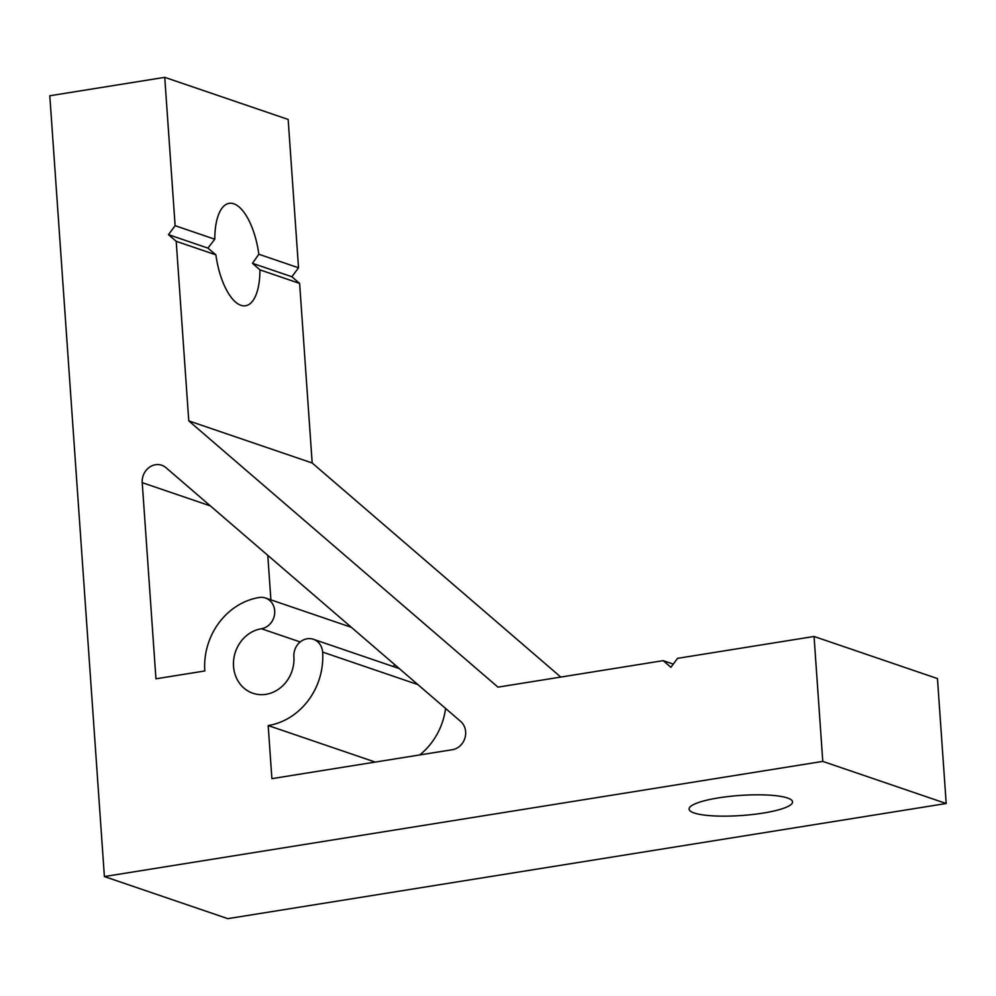 <?xml version="1.0" encoding="UTF-8"?>
<svg xmlns="http://www.w3.org/2000/svg" width="996" height="996" viewBox="0 0 996 996"><rect width="100%" height="100%" fill="white"/><g stroke="black" fill="none" stroke-linecap="round" stroke-linejoin="round"><path stroke-width="1.49" d="M694.125 812.973A51.867 10.06 -4 0 1 689.083 809.101A51.867 10.06 -4 0 1 729.047 796.451A51.867 10.06 -4 0 1 787.512 797.995A51.867 10.06 -4 0 1 792.555 801.867A51.867 10.06 -4 0 1 752.578 814.516A51.867 10.06 -4 0 1 694.125 812.973M164.738 77.339L288.155 119.445L298.526 267.8L258.836 254.254L252.474 263.305L259.931 269.866A51.867 21.29 -99.1 0 1 245.576 305.76A51.867 21.29 -99.1 0 1 240.92 305.299A51.867 21.29 -99.1 0 1 215.895 254.839L207.903 248.091L214.8 239.227L175.122 225.681L168.473 234.645L176.205 241.306L188.767 420.885L497.963 687.14L663.187 660.647L670.918 667.308L677.554 658.344L814.056 636.469L822.783 761.392L104.393 876.555L49.8 95.765L164.738 77.339L175.122 225.681M258.836 254.254A51.867 21.29 80.9 0 0 233.823 203.794A51.867 21.29 80.9 0 0 229.155 203.346A51.867 21.29 80.9 0 0 214.8 239.227M393.096 666.473A15.961 14.218 -71.2 0 0 394.677 664.618M261.413 628.737A15.961 14.218 -71.2 0 0 274.684 610.809A15.961 14.218 -71.2 0 0 265.471 598.011A15.961 14.218 -71.2 0 0 259.234 597.5A65.425 58.291 -71.2 0 0 204.803 670.968L155.949 678.799L142.229 482.662A15.961 14.218 108.8 0 1 161.75 465.257A15.961 14.218 108.8 0 1 165.983 467.684L460.662 721.428A15.961 14.218 108.8 0 1 465.642 731.799A15.961 14.218 108.8 0 1 452.358 749.714L271.896 778.648L268.185 725.549A65.425 58.291 -71.2 0 0 322.617 652.081A15.961 14.218 -71.2 0 0 313.404 639.283A15.961 14.218 -71.2 0 0 293.882 656.688A33.515 29.855 108.8 0 1 252.884 693.241A33.515 29.855 108.8 0 1 233.761 659.066A33.515 29.855 108.8 0 1 261.413 628.737L300.182 641.959M298.526 267.8L291.89 276.751L252.474 263.305M215.895 254.839L176.205 241.306M207.903 248.091L168.473 234.645M814.056 636.469L937.46 678.575L946.2 803.511L227.81 918.661L104.393 876.555M291.89 276.751L299.622 283.412L312.184 462.991L560.785 677.068M270.9 599.866L267.787 555.345M419.727 754.943A65.425 58.291 -71.2 0 0 445.586 708.442M946.2 803.511L822.783 761.392M299.622 283.412L259.931 269.866M312.184 462.991L188.767 420.885M673.296 664.095L663.187 660.647M375.243 762.077L268.185 725.549M210.38 505.906L142.229 482.662M417.872 684.588L322.617 652.081M399.296 668.59L313.404 639.283M351.376 627.318L265.471 598.011"/></g></svg>
